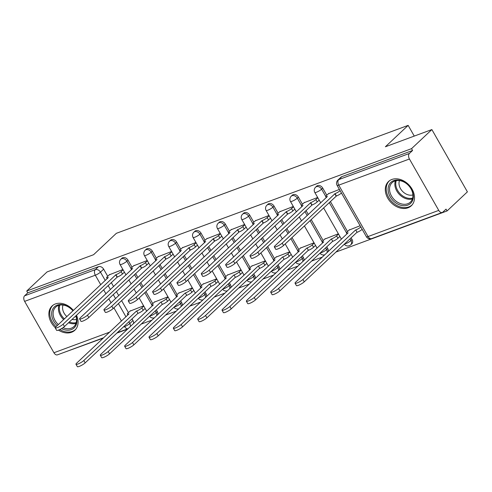 <?xml version="1.0" encoding="UTF-8"?>
<svg xmlns="http://www.w3.org/2000/svg" width="492" height="492" viewBox="0 0 492 492"><rect width="100%" height="100%" fill="white"/><g stroke="black" fill="none" stroke-linecap="round" stroke-linejoin="round"><path stroke-width="0.74" d="M132.065 267.291L127.994 260.157A4.268 3.216 -133.2 0 0 122.797 257.679A4.268 3.216 -133.2 0 0 121.948 258.202L120.823 259.253A4.268 3.216 46.8 0 1 121.678 258.731A4.268 3.216 46.8 0 1 126.868 261.209L131.001 268.46M156.407 258.288L152.335 251.148A4.268 3.216 -133.2 0 0 147.145 248.669A4.268 3.216 -133.2 0 0 146.29 249.192L145.171 250.25A4.268 3.216 46.8 0 1 146.019 249.727A4.268 3.216 46.8 0 1 151.21 252.205L155.349 259.456M180.748 249.278L176.677 242.144A4.268 3.216 -133.2 0 0 171.487 239.665A4.268 3.216 -133.2 0 0 170.638 240.188L169.512 241.246A4.268 3.216 46.8 0 1 170.361 240.723A4.268 3.216 46.8 0 1 175.552 243.202L179.691 250.446M205.09 240.274L201.019 233.14A4.268 3.216 -133.2 0 0 195.828 230.662A4.268 3.216 -133.2 0 0 194.98 231.185L193.854 232.236A4.268 3.216 46.8 0 1 194.703 231.714A4.268 3.216 46.8 0 1 199.9 234.192L204.032 241.443M229.438 231.271L225.367 224.131A4.268 3.216 -133.2 0 0 220.17 221.652A4.268 3.216 -133.2 0 0 219.321 222.175L218.196 223.233A4.268 3.216 46.8 0 1 219.051 222.71A4.268 3.216 46.8 0 1 224.241 225.188L228.374 232.439M253.78 222.261L249.708 215.127A4.268 3.216 -133.2 0 0 244.518 212.649A4.268 3.216 -133.2 0 0 243.663 213.171L242.544 214.229A4.268 3.216 46.8 0 1 243.392 213.706A4.268 3.216 46.8 0 1 248.583 216.185L252.722 223.429M278.121 213.257L274.05 206.123A4.268 3.216 -133.2 0 0 268.86 203.645A4.268 3.216 -133.2 0 0 268.011 204.168L266.885 205.219A4.268 3.216 46.8 0 1 267.734 204.697A4.268 3.216 46.8 0 1 272.925 207.175L277.064 214.426M302.463 204.254L298.392 197.114A4.268 3.216 -133.2 0 0 293.201 194.635A4.268 3.216 -133.2 0 0 292.353 195.158L291.227 196.216A4.268 3.216 46.8 0 1 292.076 195.693A4.268 3.216 46.8 0 1 297.273 198.171L301.405 205.422M326.811 195.244L322.74 188.11A4.268 3.216 -133.2 0 0 317.543 185.632A4.268 3.216 -133.2 0 0 316.694 186.154L315.569 187.212A4.268 3.216 46.8 0 1 316.424 186.689A4.268 3.216 46.8 0 1 321.614 189.168L325.747 196.413M407.985 207.808A16.642 12.546 -133.2 0 0 411.3 205.773A16.642 12.546 -133.2 0 0 410.697 187.022A16.642 12.546 -133.2 0 0 391.829 179.482A16.642 12.546 -133.2 0 0 388.514 181.517A16.642 12.546 -133.2 0 0 389.123 200.269A16.642 12.546 -133.2 0 0 407.985 207.808M58.431 330.114A16.642 12.546 -133.2 0 0 71.549 332.272A16.642 12.546 -133.2 0 0 74.864 330.237A16.642 12.546 -133.2 0 0 76.488 315.249M73.419 310.421A16.642 12.546 -133.2 0 0 55.393 303.945A16.642 12.546 -133.2 0 0 52.078 305.975A16.642 12.546 -133.2 0 0 55.276 327.647M62.146 353.102L103.314 338.121M116.862 333.109L127.662 329.111M141.21 324.099L152.003 320.108M165.552 315.095L176.345 311.104M189.894 306.092L200.687 302.094M214.235 297.082L225.035 293.091M238.583 288.078L249.376 284.087M262.925 279.075L273.718 275.077M287.267 270.065L298.06 266.074M311.608 261.061L322.408 257.07M335.95 252.058L447.068 210.951L446.035 209.131L442.868 212.107A4.268 2.669 69.7 0 1 442.277 212.476A4.268 2.669 69.7 0 1 438.753 210.392L409.436 159.002L338.748 185.152L368.065 236.547L438.753 210.392M431.871 129.568L411.54 148.658L26.734 291.018L47.06 271.922L93.566 254.721L116.346 233.325L408.151 125.374L385.371 146.77L431.871 129.568L467.4 191.855L447.068 210.951M103.75 337.715L57.466 354.837A4.268 2.669 -110.3 0 1 53.942 352.752L24.631 301.362A4.268 2.669 -110.3 0 1 24.6 295.809L27.767 292.832L98.455 266.682A4.268 3.216 46.8 0 1 103.646 269.161L107.717 276.295M111.29 282.562L113.578 286.565M116.438 291.584L118.72 295.587M121.585 300.606L128.437 312.617M132.01 318.884L132.963 320.55L129.796 323.527A4.268 3.216 46.8 0 1 130.294 326.639M27.767 292.832L26.734 291.018M412.579 150.478L341.891 176.628A4.268 3.216 -133.2 0 0 341.036 177.151L337.869 180.121A4.268 3.216 46.8 0 1 338.724 179.598L409.412 153.449L412.579 150.478L411.54 148.658M409.412 153.449A4.268 2.669 69.7 0 0 409.436 159.002M339.406 189.42L328.41 193.743M360.126 225.742L349.123 230.065M317.66 197.464L304.062 202.747M338.373 233.786L324.781 239.069M293.312 206.474L279.72 211.757M314.031 242.79L300.44 248.073M268.97 215.478L255.379 220.76M289.69 251.799L276.092 257.082M244.629 224.481L231.037 229.764M265.342 260.803L251.75 266.086M220.287 233.491L206.689 238.774M241 269.807L227.409 275.089M195.939 242.495L182.347 247.777M216.658 278.816L203.067 284.099M171.597 251.498L158.006 256.781M192.317 287.82L178.719 293.103M147.256 260.508L133.664 265.791M167.969 296.824L154.377 302.106M135.638 273.558L137.92 277.556M140.78 282.58L143.067 286.584M145.927 291.602L152.778 303.613M156.351 309.874L157.305 311.547L156.179 312.605A4.268 3.216 46.8 0 1 156.677 315.716M159.98 264.548L162.262 268.552M165.127 273.577L167.409 277.574M170.275 282.599L177.12 294.603M180.693 300.87L181.646 302.543L180.527 303.595A4.268 3.216 46.8 0 1 181.025 306.707M184.322 255.545L186.603 259.548M189.469 264.567L191.751 268.57M194.617 273.589L201.468 285.6M205.041 291.867L205.994 293.533L204.869 294.591A4.268 3.216 46.8 0 1 205.367 297.703M208.663 246.541L210.951 250.539M213.811 255.563L216.093 259.567M218.958 264.585L225.81 276.596M229.383 282.857L230.336 284.53L229.21 285.588A4.268 3.216 46.8 0 1 229.709 288.699M233.011 237.531L235.293 241.535M238.153 246.56L240.44 250.557M243.3 255.582L250.151 267.587M253.724 273.853L254.678 275.526L253.552 276.578A4.268 3.216 46.8 0 1 254.05 279.69M257.353 228.528L259.635 232.532M262.5 237.55L264.782 241.554M267.648 246.572L274.493 258.583M278.066 264.85L279.019 266.516L277.9 267.574A4.268 3.216 46.8 0 1 278.398 270.686M281.695 219.524L283.976 223.522M286.842 228.546L289.124 232.55M291.99 237.568L298.841 249.579M302.414 255.84L303.367 257.513L302.242 258.571A4.268 3.216 46.8 0 1 302.74 261.683M306.036 210.514L308.318 214.518M311.184 219.543L323.183 240.57M326.756 246.836L327.709 248.509L326.583 249.561A4.268 3.216 46.8 0 1 327.082 252.673M330.384 201.511L347.524 231.566M351.097 237.833L352.051 239.499L350.925 240.557A4.268 3.216 46.8 0 1 350.728 244.825L351.854 243.768A4.268 3.216 -133.2 0 0 352.051 239.499M414.258 136.081L408.151 125.374M122.914 269.511L109.316 274.794M143.627 305.833L130.036 311.116M157.803 314.659A4.268 3.216 -133.2 0 0 157.305 311.547M182.145 305.655A4.268 3.216 -133.2 0 0 181.646 302.543M206.492 296.645A4.268 3.216 -133.2 0 0 205.994 293.533M230.834 287.642A4.268 3.216 -133.2 0 0 230.336 284.53M255.176 278.638A4.268 3.216 -133.2 0 0 254.678 275.526M279.517 269.628A4.268 3.216 -133.2 0 0 279.019 266.516M303.865 260.625A4.268 3.216 -133.2 0 0 303.367 257.513M328.207 251.621A4.268 3.216 -133.2 0 0 327.709 248.509M133.461 323.662A4.268 3.216 -133.2 0 0 132.963 320.55M328.853 193.325L326.325 195.699A4.268 0.849 -29.7 0 0 325.741 196.659A4.268 0.849 -29.7 0 0 327.401 196.468L275.022 245.791A4.908 0.978 -29.7 0 0 274.351 246.898A4.908 0.978 -29.7 0 0 277.617 246.086A4.908 0.978 -29.7 0 0 282.199 243.134L335.046 193.639A4.268 0.849 -29.7 0 0 340.113 190.656M341.46 193.018A4.268 0.849 150.3 0 1 336.393 196L283.546 245.496A4.908 0.978 150.3 0 1 278.964 248.448A4.908 0.978 150.3 0 1 275.698 249.253L274.351 246.898M334.812 193.725L336.159 196.087M362.173 229.333A4.268 0.849 150.3 0 1 357.112 232.316L355.765 229.955A4.268 0.849 -29.7 0 0 360.833 226.972M349.572 229.641L347.038 232.021A4.268 0.849 -29.7 0 0 346.454 232.98A4.268 0.849 -29.7 0 0 348.121 232.784L295.741 282.113A4.908 0.978 -29.7 0 0 295.065 283.214A4.908 0.978 -29.7 0 0 298.337 282.408A4.908 0.978 -29.7 0 0 302.918 279.456L355.531 230.041M356.878 232.402L304.265 281.818A4.908 0.978 150.3 0 1 299.683 284.77A4.908 0.978 150.3 0 1 296.412 285.575L295.065 283.214M304.511 202.329L301.983 204.709A4.268 0.849 -29.7 0 0 301.393 205.668A4.268 0.849 -29.7 0 0 303.06 205.472L250.68 254.801A4.908 0.978 -29.7 0 0 250.004 255.901A4.908 0.978 -29.7 0 0 253.275 255.096A4.908 0.978 -29.7 0 0 257.857 252.144L310.704 202.642A4.268 0.849 -29.7 0 0 315.87 199.567L317.217 201.929A4.268 0.849 150.3 0 1 312.051 205.004L259.204 254.505A4.908 0.978 150.3 0 1 254.622 257.457A4.908 0.978 150.3 0 1 251.35 258.263L250.004 255.901M319.16 200.103L317.217 201.929M317.814 197.741L315.87 199.567M310.47 202.729L311.817 205.09M280.169 211.332L277.636 213.713A4.268 0.849 -29.7 0 0 277.051 214.672A4.268 0.849 -29.7 0 0 278.718 214.475L226.338 263.804A4.908 0.978 -29.7 0 0 225.662 264.905A4.908 0.978 -29.7 0 0 228.934 264.099A4.908 0.978 -29.7 0 0 233.516 261.147L286.362 211.646A4.268 0.849 -29.7 0 0 291.528 208.577L292.869 210.933A4.268 0.849 150.3 0 1 287.709 214.008L234.862 263.509A4.908 0.978 150.3 0 1 230.281 266.461A4.908 0.978 150.3 0 1 227.009 267.267L225.662 264.905M294.819 209.106L292.869 210.933M293.472 206.751L291.528 208.577M286.129 211.732L287.476 214.094M413.341 195.632A14.403 10.855 46.8 0 1 401.515 205.441A14.403 10.855 46.8 0 1 388.108 190.121A14.403 10.855 46.8 0 1 399.934 180.312A14.403 10.855 46.8 0 1 413.341 195.632M389.553 189.85A13.333 10.055 -133.2 0 0 397.696 202.323A13.333 10.055 -133.2 0 0 410.365 202.12A13.333 10.055 -133.2 0 0 412.917 194.949A13.333 10.055 -133.2 0 0 404.775 182.47A13.333 10.055 -133.2 0 0 392.106 182.68A13.333 10.055 -133.2 0 0 389.553 189.85M412.917 194.912A10.498 7.915 46.8 0 1 399.012 183.836A10.498 7.915 46.8 0 1 399.455 180.582M389.658 180.601A16.537 12.466 -133.2 0 0 389.406 180.822A16.537 12.466 -133.2 0 0 386.238 189.715A16.537 12.466 -133.2 0 0 396.337 205.189A16.537 12.466 -133.2 0 0 412.044 204.93A16.537 12.466 -133.2 0 0 412.284 204.697M75.934 315.772A14.403 10.855 46.8 0 1 76.906 320.095A14.403 10.855 46.8 0 1 61.518 328.631M57.232 325.624A14.403 10.855 46.8 0 1 51.672 314.585A14.403 10.855 46.8 0 1 58.948 304.64A14.403 10.855 46.8 0 1 73.001 310.815M72.927 310.882A13.333 10.055 -133.2 0 0 55.67 307.143A13.333 10.055 -133.2 0 0 53.118 314.308A13.333 10.055 -133.2 0 0 58.327 324.597M63.019 327.684A13.333 10.055 -133.2 0 0 73.929 326.577A13.333 10.055 -133.2 0 0 76.481 319.413A13.333 10.055 -133.2 0 0 75.768 315.925M76.481 319.376A10.498 7.915 46.8 0 1 72.066 319.4M66.869 316.571A10.498 7.915 46.8 0 1 62.576 308.3A10.498 7.915 46.8 0 1 63.019 305.046M53.222 305.065A16.537 12.466 -133.2 0 0 52.97 305.286A16.537 12.466 -133.2 0 0 49.803 314.179A16.537 12.466 -133.2 0 0 56.051 326.731M59.753 329.56A16.537 12.466 -133.2 0 0 75.608 329.394A16.537 12.466 -133.2 0 0 75.848 329.16M339.88 236.424L337.93 238.251A4.268 0.849 150.3 0 1 332.77 241.326L331.423 238.964A4.268 0.849 -29.7 0 0 336.583 235.889L338.533 234.063M325.23 238.651L322.697 241.025A4.268 0.849 -29.7 0 0 322.112 241.984A4.268 0.849 -29.7 0 0 323.773 241.793L271.393 291.116A4.908 0.978 -29.7 0 0 270.723 292.223A4.908 0.978 -29.7 0 0 273.995 291.412A4.908 0.978 -29.7 0 0 278.577 288.46L331.19 239.05M332.537 241.412L279.923 290.821A4.908 0.978 150.3 0 1 275.342 293.773A4.908 0.978 150.3 0 1 272.07 294.579L270.723 292.223M315.532 245.428L313.588 247.255A4.268 0.849 150.3 0 1 308.423 250.33L307.076 247.968A4.268 0.849 -29.7 0 0 312.242 244.893L314.185 243.066M300.889 247.654L298.355 250.034A4.268 0.849 -29.7 0 0 297.771 250.994A4.268 0.849 -29.7 0 0 299.431 250.797L247.052 300.126A4.908 0.978 -29.7 0 0 246.381 301.227A4.908 0.978 -29.7 0 0 249.653 300.421A4.908 0.978 -29.7 0 0 254.229 297.469L306.842 248.054M308.189 250.416L255.576 299.831A4.908 0.978 150.3 0 1 250.994 302.783A4.908 0.978 150.3 0 1 247.728 303.589L246.381 301.227M255.828 220.342L253.294 222.716A4.268 0.849 -29.7 0 0 252.71 223.675A4.268 0.849 -29.7 0 0 254.37 223.485L201.991 272.808A4.908 0.978 -29.7 0 0 201.32 273.915A4.908 0.978 -29.7 0 0 204.592 273.103A4.908 0.978 -29.7 0 0 209.174 270.151L262.021 220.656A4.268 0.849 -29.7 0 0 267.181 217.581L268.527 219.942A4.268 0.849 150.3 0 1 263.368 223.017L210.514 272.513A4.908 0.978 150.3 0 1 205.939 275.465A4.908 0.978 150.3 0 1 202.667 276.27L201.32 273.915M270.477 218.116L268.527 219.942M269.13 215.754L267.181 217.581M261.787 220.742L263.128 223.104M231.48 229.346L228.952 231.726A4.268 0.849 -29.7 0 0 228.368 232.685A4.268 0.849 -29.7 0 0 230.028 232.488L177.649 281.818A4.908 0.978 -29.7 0 0 176.979 282.918A4.908 0.978 -29.7 0 0 180.244 282.113A4.908 0.978 -29.7 0 0 184.826 279.161L237.673 229.659A4.268 0.849 -29.7 0 0 242.839 226.584L244.186 228.946A4.268 0.849 150.3 0 1 239.02 232.021L186.173 281.522A4.908 0.978 150.3 0 1 181.591 284.474A4.908 0.978 150.3 0 1 178.325 285.28L176.979 282.918M246.129 227.12L244.186 228.946M244.782 224.758L242.839 226.584M237.439 229.746L238.786 232.107M207.138 238.349L204.611 240.729A4.268 0.849 -29.7 0 0 204.02 241.689A4.268 0.849 -29.7 0 0 205.687 241.492L153.307 290.821A4.908 0.978 -29.7 0 0 152.631 291.922A4.908 0.978 -29.7 0 0 155.903 291.116A4.908 0.978 -29.7 0 0 160.484 288.164L213.331 238.663A4.268 0.849 -29.7 0 0 218.497 235.594L219.844 237.95A4.268 0.849 150.3 0 1 214.678 241.025L161.831 290.526A4.908 0.978 150.3 0 1 157.249 293.478A4.908 0.978 150.3 0 1 153.978 294.284L152.631 291.922M221.787 236.123L219.844 237.95M220.441 233.768L218.497 235.594M213.097 238.749L214.444 241.111M291.19 254.432L289.247 256.258A4.268 0.849 150.3 0 1 284.081 259.333L282.734 256.972A4.268 0.849 -29.7 0 0 287.9 253.903L289.843 252.076M276.541 256.658L274.013 259.038A4.268 0.849 -29.7 0 0 273.423 259.997A4.268 0.849 -29.7 0 0 275.089 259.801L222.71 309.13A4.908 0.978 -29.7 0 0 222.033 310.231A4.908 0.978 -29.7 0 0 225.305 309.425A4.908 0.978 -29.7 0 0 229.887 306.473L282.5 257.058M283.847 259.419L231.234 308.835A4.908 0.978 150.3 0 1 226.652 311.787A4.908 0.978 150.3 0 1 223.38 312.592L222.033 310.231M266.849 263.441L264.905 265.268A4.268 0.849 150.3 0 1 259.739 268.343L258.392 265.981A4.268 0.849 -29.7 0 0 263.558 262.906L265.502 261.08M252.199 265.668L249.665 268.042A4.268 0.849 -29.7 0 0 249.081 269.001A4.268 0.849 -29.7 0 0 250.748 268.81L198.368 318.133A4.908 0.978 -29.7 0 0 197.692 319.24A4.908 0.978 -29.7 0 0 200.964 318.429A4.908 0.978 -29.7 0 0 205.545 315.477L258.159 266.067M259.505 268.429L206.892 317.838A4.908 0.978 150.3 0 1 202.31 320.79A4.908 0.978 150.3 0 1 199.039 321.596L197.692 319.24M242.507 272.445L240.557 274.272A4.268 0.849 150.3 0 1 235.397 277.347L234.051 274.985A4.268 0.849 -29.7 0 0 239.21 271.91L241.16 270.083M227.857 274.671L225.324 277.051A4.268 0.849 -29.7 0 0 224.739 278.011A4.268 0.849 -29.7 0 0 226.4 277.814L174.02 327.143A4.908 0.978 -29.7 0 0 173.35 328.244A4.908 0.978 -29.7 0 0 176.622 327.438A4.908 0.978 -29.7 0 0 181.204 324.486L233.817 275.071M235.164 277.433L182.55 326.848A4.908 0.978 150.3 0 1 177.969 329.8A4.908 0.978 150.3 0 1 174.697 330.606L173.35 328.244M182.796 247.359L180.263 249.733A4.268 0.849 -29.7 0 0 179.678 250.692A4.268 0.849 -29.7 0 0 181.345 250.502L128.965 299.825A4.908 0.978 -29.7 0 0 128.289 300.932A4.908 0.978 -29.7 0 0 131.561 300.12A4.908 0.978 -29.7 0 0 136.143 297.168L188.989 247.673A4.268 0.849 -29.7 0 0 194.155 244.598L195.502 246.959A4.268 0.849 150.3 0 1 190.336 250.034L137.489 299.53A4.908 0.978 150.3 0 1 132.908 302.482A4.908 0.978 150.3 0 1 129.636 303.287L128.289 300.932M197.446 245.133L195.502 246.959M196.099 242.771L194.155 244.598M188.756 247.759L190.103 250.12M218.159 281.449L216.216 283.275A4.268 0.849 150.3 0 1 211.05 286.35L209.703 283.989A4.268 0.849 -29.7 0 0 214.869 280.92L216.812 279.093M203.516 283.675L200.982 286.055A4.268 0.849 -29.7 0 0 200.398 287.014A4.268 0.849 -29.7 0 0 202.058 286.818L149.679 336.147A4.908 0.978 -29.7 0 0 149.008 337.248A4.908 0.978 -29.7 0 0 152.28 336.442A4.908 0.978 -29.7 0 0 156.856 333.49L209.469 284.075M210.816 286.436L158.203 335.851A4.908 0.978 150.3 0 1 153.621 338.803A4.908 0.978 150.3 0 1 150.355 339.609L149.008 337.248M158.455 256.363L155.921 258.743A4.268 0.849 -29.7 0 0 155.337 259.702A4.268 0.849 -29.7 0 0 156.997 259.505L104.618 308.835A4.908 0.978 -29.7 0 0 103.947 309.935A4.908 0.978 -29.7 0 0 107.219 309.13A4.908 0.978 -29.7 0 0 111.801 306.178L164.648 256.676A4.268 0.849 -29.7 0 0 169.808 253.601L171.155 255.963A4.268 0.849 150.3 0 1 165.995 259.038L113.148 308.539A4.908 0.978 150.3 0 1 108.566 311.491A4.908 0.978 150.3 0 1 105.294 312.297L103.947 309.935M173.104 254.136L171.155 255.963M171.757 251.775L169.808 253.601M164.414 256.762L165.761 259.124M193.817 290.458L191.874 292.285A4.268 0.849 150.3 0 1 186.708 295.36L185.361 292.998A4.268 0.849 -29.7 0 0 190.527 289.923L192.47 288.097M179.168 292.685L176.64 295.059A4.268 0.849 -29.7 0 0 176.05 296.018A4.268 0.849 -29.7 0 0 177.717 295.827L125.337 345.15A4.908 0.978 -29.7 0 0 124.66 346.257A4.908 0.978 -29.7 0 0 127.932 345.446A4.908 0.978 -29.7 0 0 132.514 342.493L185.127 293.084M186.474 295.446L133.861 344.855A4.908 0.978 150.3 0 1 129.279 347.807A4.908 0.978 150.3 0 1 126.007 348.613L124.66 346.257M134.113 265.366L131.579 267.746A4.268 0.849 -29.7 0 0 130.995 268.706A4.268 0.849 -29.7 0 0 132.655 268.509L80.276 317.838A4.908 0.978 -29.7 0 0 79.606 318.939A4.908 0.978 -29.7 0 0 82.877 318.133A4.908 0.978 -29.7 0 0 87.453 315.181L140.3 265.68A4.268 0.849 -29.7 0 0 145.466 262.611L146.813 264.967A4.268 0.849 150.3 0 1 141.647 268.042L88.8 317.543A4.908 0.978 150.3 0 1 84.218 320.495A4.908 0.978 150.3 0 1 80.952 321.301L79.606 318.939M148.756 263.14L146.813 264.967M147.409 260.785L145.466 262.611M140.066 265.766L141.413 268.128M169.476 299.462L167.532 301.288A4.268 0.849 150.3 0 1 162.366 304.363L161.019 302.002A4.268 0.849 -29.7 0 0 166.185 298.927L168.129 297.1M154.826 301.688L152.292 304.068A4.268 0.849 -29.7 0 0 151.708 305.028A4.268 0.849 -29.7 0 0 153.375 304.831L100.995 354.16A4.908 0.978 -29.7 0 0 100.319 355.261A4.908 0.978 -29.7 0 0 103.591 354.455A4.908 0.978 -29.7 0 0 108.172 351.503L160.786 302.088M162.132 304.45L109.519 353.865A4.908 0.978 150.3 0 1 104.937 356.817A4.908 0.978 150.3 0 1 101.666 357.623L100.319 355.261M109.765 274.376L107.238 276.75A4.268 0.849 -29.7 0 0 106.647 277.709A4.268 0.849 -29.7 0 0 108.314 277.519L55.934 326.842A4.908 0.978 -29.7 0 0 55.258 327.949A4.908 0.978 -29.7 0 0 58.53 327.137A4.908 0.978 -29.7 0 0 63.111 324.185L115.958 274.69A4.268 0.849 -29.7 0 0 121.124 271.615L122.471 273.976A4.268 0.849 150.3 0 1 117.305 277.051L64.458 326.547A4.908 0.978 150.3 0 1 59.876 329.499A4.908 0.978 150.3 0 1 56.605 330.304L55.258 327.949M124.415 272.15L122.471 273.976M123.068 269.788L121.124 271.615M115.725 274.776L117.071 277.137M145.134 308.466L143.184 310.292A4.268 0.849 150.3 0 1 138.024 313.367L136.678 311.005A4.268 0.849 -29.7 0 0 141.837 307.937L143.787 306.11M130.485 310.692L127.951 313.072A4.268 0.849 -29.7 0 0 127.366 314.031A4.268 0.849 -29.7 0 0 129.027 313.834L76.647 363.164A4.908 0.978 -29.7 0 0 75.977 364.264A4.908 0.978 -29.7 0 0 79.249 363.459A4.908 0.978 -29.7 0 0 83.831 360.507L136.444 311.092M137.791 313.453L85.177 362.868A4.908 0.978 150.3 0 1 80.596 365.82A4.908 0.978 150.3 0 1 77.324 366.626L75.977 364.264M127.994 260.157L126.868 261.209A4.268 0.849 150.3 0 1 121.702 264.284A4.268 0.849 -29.7 0 1 120.042 264.481L125.989 274.905M152.335 251.148L151.21 252.205A4.268 0.849 150.3 0 1 146.044 255.28A4.268 0.849 -29.7 0 1 144.384 255.471L150.331 265.901M176.677 242.144L175.552 243.202A4.268 0.849 150.3 0 1 170.392 246.271A4.268 0.849 -29.7 0 1 168.725 246.467L174.672 256.898M201.019 233.14L199.9 234.192A4.268 0.849 150.3 0 1 194.734 237.267A4.268 0.849 -29.7 0 1 193.073 237.464L199.02 247.888M225.367 224.131L224.241 225.188A4.268 0.849 150.3 0 1 219.075 228.263A4.268 0.849 -29.7 0 1 217.415 228.454L223.362 238.884M249.708 215.127L248.583 216.185A4.268 0.849 150.3 0 1 243.417 219.254A4.268 0.849 -29.7 0 1 241.757 219.45L247.704 229.881M274.05 206.123L272.925 207.175A4.268 0.849 150.3 0 1 267.765 210.25A4.268 0.849 -29.7 0 1 266.098 210.447L272.045 220.871M298.392 197.114L297.273 198.171A4.268 0.849 150.3 0 1 292.107 201.246A4.268 0.849 -29.7 0 1 290.446 201.437L296.393 211.868M322.74 188.11L321.614 189.168A4.268 0.849 150.3 0 1 316.448 192.237A4.268 0.849 -29.7 0 1 314.788 192.433L320.735 202.864M103.646 269.161L100.479 272.137L105.263 280.514M108.123 285.538L110.411 289.536M113.271 294.56L115.552 298.564M118.418 303.582L125.977 316.836M128.843 321.854L129.796 323.527A4.268 0.849 -29.7 0 1 124.63 326.602L124.341 326.085M121.475 321.067L113.916 307.814M111.051 302.789L108.769 298.792M105.903 293.767L103.621 289.77M100.755 284.745L95.319 275.206L24.631 301.362M53.942 352.752L109.698 332.125M123.246 327.112L124.63 326.602A4.268 2.669 69.7 0 0 128.092 328.705L117.293 332.703M134.513 274.61L136.794 278.613M139.66 283.638L141.942 287.635M144.808 292.66L151.72 304.782M155.226 310.932L156.179 312.605A4.268 0.849 -29.7 0 1 151.019 315.679A4.268 0.849 -29.7 0 1 149.845 315.987M158.855 265.606L161.136 269.61M164.002 274.628L166.284 278.632M169.15 283.65L176.062 295.772M179.574 301.928L180.527 303.595A4.268 0.849 -29.7 0 1 175.361 306.67A4.268 0.849 -29.7 0 1 174.186 306.983M183.196 256.603L185.484 260.6M188.344 265.625L190.625 269.628M193.491 274.647L200.404 286.768M203.916 292.918L204.869 294.591A4.268 0.849 -29.7 0 1 199.703 297.666A4.268 0.849 -29.7 0 1 198.528 297.98M207.544 247.593L209.826 251.597M212.692 256.621L214.973 260.619M217.833 265.643L224.752 277.765M228.257 283.915L229.21 285.588A4.268 0.849 -29.7 0 1 224.044 288.663A4.268 0.849 -29.7 0 1 222.876 288.97M231.886 238.589L234.167 242.593M237.033 247.611L239.315 251.615M242.181 256.633L249.093 268.755M252.599 274.911L253.552 276.578A4.268 0.849 -29.7 0 1 248.392 279.653A4.268 0.849 -29.7 0 1 247.218 279.966M256.227 229.586L258.509 233.583M261.375 238.608L263.657 242.611M266.523 247.63L273.435 259.751M276.947 265.901L277.9 267.574A4.268 0.849 -29.7 0 1 272.734 270.649A4.268 0.849 -29.7 0 1 271.559 270.963M280.569 220.576L282.857 224.58M285.717 229.604L287.998 233.602M290.864 238.626L297.777 250.748M301.288 256.898L302.242 258.571A4.268 0.849 -29.7 0 1 297.076 261.646A4.268 0.849 -29.7 0 1 295.901 261.953M304.917 211.572L307.199 215.576M310.058 220.594L322.125 241.738M325.63 247.894L326.583 249.561A4.268 0.849 -29.7 0 1 321.417 252.636A4.268 0.849 -29.7 0 1 320.249 252.95M329.259 202.569L346.466 232.734M349.972 238.884L350.925 240.557A4.268 0.849 -29.7 0 1 345.765 243.632A4.268 0.849 -29.7 0 1 344.591 243.946M341.891 176.628L338.724 179.598A4.268 2.669 -110.3 0 0 338.748 185.152A4.268 0.849 150.3 0 1 337.088 185.349L366.399 236.738A4.268 4.268 0 0 0 371.589 238.626L442.277 212.476M98.455 266.682L95.288 269.659A4.268 3.216 46.8 0 1 100.479 272.137A4.268 0.849 -29.7 0 1 95.319 275.206A4.268 2.669 -110.3 0 1 95.288 269.659L24.6 295.809M371.589 238.626A4.268 2.669 69.7 0 1 368.065 236.547A4.268 0.849 150.3 0 1 366.399 236.738M335.046 193.639L336.393 196M282.199 243.134L283.546 245.496M357.112 232.316L355.765 229.955M304.265 281.818L302.918 279.456M310.704 202.642L312.051 205.004M257.857 252.144L259.204 254.505M286.362 211.646L287.709 214.008M233.516 261.147L234.862 263.509M412.401 198.952A13.333 10.055 46.8 0 1 394.873 184.851A13.333 10.055 46.8 0 1 395.39 180.841M396.244 180.644A12.897 9.723 -133.2 0 0 395.765 184.457A12.897 9.723 -133.2 0 0 412.653 198.116M75.965 323.416A13.333 10.055 46.8 0 1 68.505 322.752M63.652 319.597A13.333 10.055 46.8 0 1 58.437 309.314A13.333 10.055 46.8 0 1 58.954 305.304M59.809 305.108A12.897 9.723 -133.2 0 0 59.329 308.921A12.897 9.723 -133.2 0 0 64.397 318.896M69.292 322.008A12.897 9.723 -133.2 0 0 76.217 322.58M332.77 241.326L331.423 238.964M337.93 238.251L336.583 235.889M279.923 290.821L278.577 288.46M308.423 250.33L307.076 247.968M313.588 247.255L312.242 244.893M255.576 299.831L254.229 297.469M262.021 220.656L263.368 223.017M209.174 270.151L210.514 272.513M237.673 229.659L239.02 232.021M184.826 279.161L186.173 281.522M213.331 238.663L214.678 241.025M160.484 288.164L161.831 290.526M284.081 259.333L282.734 256.972M289.247 256.258L287.9 253.903M231.234 308.835L229.887 306.473M259.739 268.343L258.392 265.981M264.905 265.268L263.558 262.906M206.892 317.838L205.545 315.477M235.397 277.347L234.051 274.985M240.557 274.272L239.21 271.91M182.55 326.848L181.204 324.486M188.989 247.673L190.336 250.034M136.143 297.168L137.489 299.53M211.05 286.35L209.703 283.989M216.216 283.275L214.869 280.92M158.203 335.851L156.856 333.49M164.648 256.676L165.995 259.038M111.801 306.178L113.148 308.539M186.708 295.36L185.361 292.998M191.874 292.285L190.527 289.923M133.861 344.855L132.514 342.493M140.3 265.68L141.647 268.042M87.453 315.181L88.8 317.543M162.366 304.363L161.019 302.002M167.532 301.288L166.185 298.927M109.519 353.865L108.172 351.503M115.958 274.69L117.305 277.051M63.111 324.185L64.458 326.547M138.024 313.367L136.678 311.005M143.184 310.292L141.837 307.937M85.177 362.868L83.831 360.507M344.332 244.186A4.268 4.268 0 0 0 350.728 244.825M341.448 239.18L323.601 207.882M315.569 187.212A4.268 4.268 0 0 0 314.788 192.433M319.984 253.195A4.268 4.268 0 0 0 324.88 254.745M317.106 248.189L304.4 225.914M301.534 220.89L299.253 216.886M291.227 196.216A4.268 4.268 0 0 0 290.446 201.437M295.643 262.199A4.268 4.268 0 0 0 300.538 263.749M292.765 257.193L285.206 243.94M282.34 238.921L280.059 234.918M277.193 229.893L274.911 225.896M266.885 205.219A4.268 4.268 0 0 0 266.098 210.447M271.301 271.203A4.268 4.268 0 0 0 276.197 272.752M268.423 266.197L260.865 252.943M257.999 247.925L255.717 243.921M252.851 238.903L250.569 234.899M242.544 214.229A4.268 4.268 0 0 0 241.757 219.45M246.959 280.212A4.268 4.268 0 0 0 251.849 281.762M244.075 275.206L236.517 261.953M233.657 256.929L231.369 252.931M228.509 247.907L226.228 243.903M218.196 223.233A4.268 4.268 0 0 0 217.415 228.454M222.612 289.216A4.268 4.268 0 0 0 227.507 290.766M219.733 284.21L212.175 270.957M209.309 265.938L207.027 261.935M204.162 256.91L201.88 252.913M193.854 232.236A4.268 4.268 0 0 0 193.073 237.464M198.27 298.22A4.268 4.268 0 0 0 203.165 299.769M195.392 293.214L187.833 279.96M184.967 274.942L182.686 270.938M179.82 265.92L177.538 261.916M169.512 241.246A4.268 4.268 0 0 0 168.725 246.467M173.928 307.229A4.268 4.268 0 0 0 178.824 308.779M171.05 302.223L163.492 288.97M160.626 283.945L158.344 279.948M155.478 274.923L153.196 270.92M145.171 250.25A4.268 4.268 0 0 0 144.384 255.471M149.586 316.233A4.268 4.268 0 0 0 154.476 317.783M146.702 311.227L139.144 297.974M136.284 292.955L133.996 288.952M131.136 283.927L128.855 279.93M120.823 259.253A4.268 4.268 0 0 0 120.042 264.481M337.869 180.121A4.268 4.268 0 0 0 337.088 185.349M325.741 196.659L326.294 197.636M347.014 233.958L346.454 232.98M301.393 205.668L301.953 206.646M277.051 214.672L277.611 215.65M322.666 242.962L322.112 241.984M298.324 251.972L297.771 250.994M252.71 223.675L253.263 224.653M228.368 232.685L228.921 233.663M204.02 241.689L204.58 242.667M273.983 260.975L273.423 259.997M249.641 269.979L249.081 269.001M225.299 278.989L224.739 278.011M179.678 250.692L180.238 251.67M200.951 287.992L200.398 287.014M155.337 259.702L155.89 260.68M176.61 296.996L176.05 296.018M130.995 268.706L131.548 269.684M152.268 306.006L151.708 305.028M106.647 277.709L107.207 278.687M127.926 315.009L127.366 314.031"/></g></svg>
